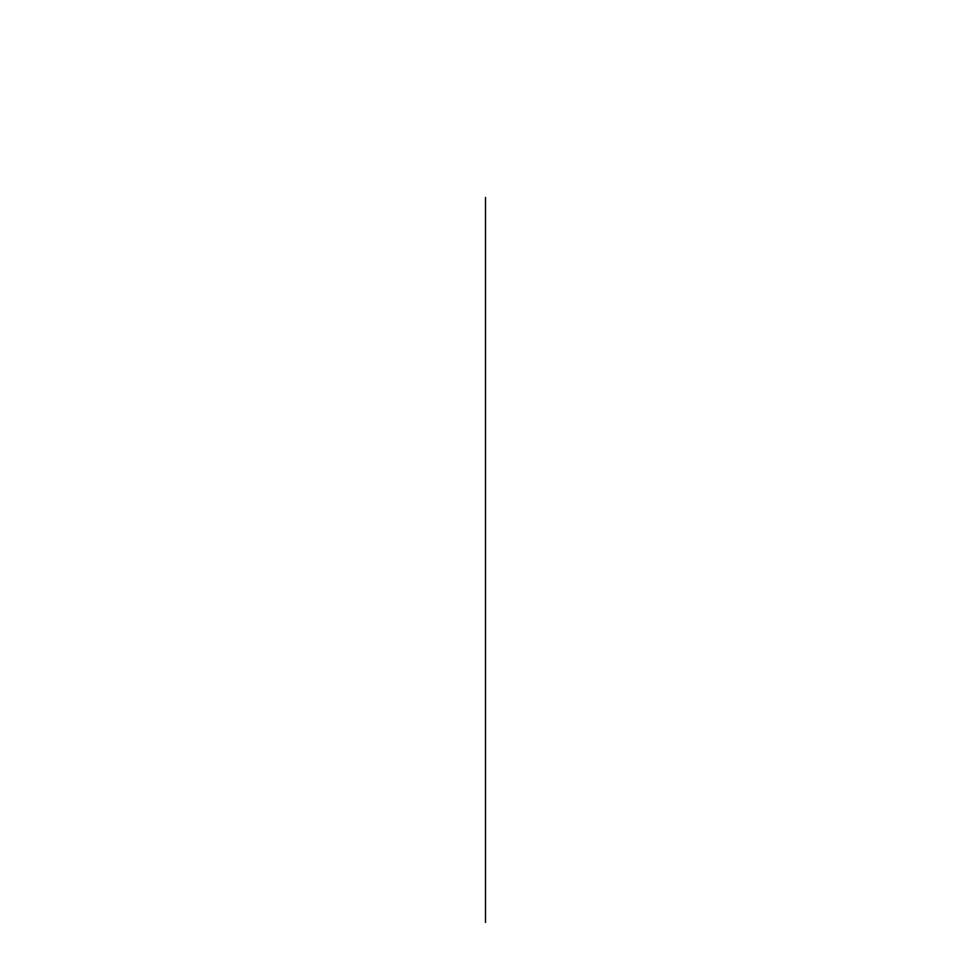 <?xml version="1.0" encoding="UTF-8"?>
<svg xmlns="http://www.w3.org/2000/svg" width="971" height="971" viewBox="0 0 971 971"><rect width="100%" height="100%" fill="white"/><g stroke="black" fill="none" stroke-linecap="round" stroke-linejoin="round"><path stroke-width="1.46" d="M485.5 197.441L485.5 922.45L485.5 197.441"/></g></svg>
